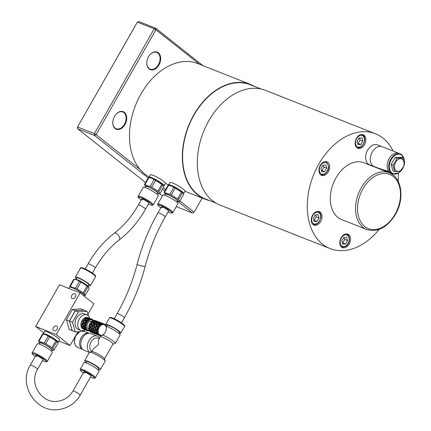 <?xml version="1.0" encoding="UTF-8"?>
<svg xmlns="http://www.w3.org/2000/svg" width="431" height="431" viewBox="0 0 431 431"><rect width="100%" height="100%" fill="white"/><g stroke="black" fill="none" stroke-linecap="round" stroke-linejoin="round"><path stroke-width="0.65" d="M137.209 22.374L77.402 127.22L137.381 22.137L154.223 28.785L155.666 28.204L138.825 21.55L137.209 22.374M202.161 198.05L194.095 212.187L179.889 200.938M165.617 189.635L163.301 187.808M115.077 115.481A9.013 6.206 -68.5 0 1 122.781 111.963A9.013 6.206 -68.5 0 1 124.44 124.284A9.013 6.206 -68.5 0 1 116.154 128.729A9.013 6.206 -68.5 0 1 112.938 120.901M124.952 124.581A9.428 6.492 111.5 0 0 124.667 112.61A9.428 6.492 111.5 0 0 115.115 115.422A9.428 6.492 111.5 0 0 114.544 116.338A9.428 6.492 111.5 0 0 112.927 120.971A9.428 6.492 111.5 0 0 116.639 129.354A9.428 6.492 111.5 0 0 124.952 124.581M149.18 176.904A61.714 42.475 -68.5 0 1 144.768 173.995A61.714 42.475 -68.5 0 1 140.016 169.367A61.714 42.475 -68.5 0 1 140.129 95.477A61.714 42.475 -68.5 0 1 197.678 63.572L250.551 84.449A61.714 42.475 -68.5 0 1 254.602 86.426M140.016 169.367L96.118 134.612L155.925 29.761L199.564 64.316M148.523 56.763A9.428 6.492 111.5 0 0 146.906 61.396A9.428 6.492 111.5 0 0 150.624 69.779A9.428 6.492 111.5 0 0 158.931 65.006A9.428 6.492 111.5 0 0 158.646 53.035A9.428 6.492 111.5 0 0 149.094 55.852A9.428 6.492 111.5 0 0 148.523 56.763M149.018 177.189L150.376 174.808A8.668 1.282 -150.3 0 1 153.124 175.315A8.668 1.282 -150.3 0 1 161.684 179.921L165.068 182.604A8.668 1.282 -150.3 0 1 165.434 183.396L164.076 185.783A8.668 1.282 -150.3 0 0 160.068 182.135A8.668 1.282 -150.3 0 0 151.76 177.696A8.668 1.282 -150.3 0 0 149.018 177.189A8.668 1.282 -150.3 0 0 149.072 177.567M168.672 184.953L170.029 182.566A8.668 1.282 -150.3 0 1 172.772 183.073A8.668 1.282 -150.3 0 1 181.332 187.684L184.721 190.362A8.668 1.282 -150.3 0 1 185.088 191.159L183.73 193.541A8.668 1.282 -150.3 0 0 179.722 189.893A8.668 1.282 -150.3 0 0 171.414 185.459A8.668 1.282 -150.3 0 0 168.672 184.953A8.668 1.282 -150.3 0 0 168.726 185.325M209.525 200.587A61.714 42.475 -68.5 0 1 205.215 199.257A61.714 42.475 -68.5 0 1 197.64 194.871A61.714 42.475 -68.5 0 1 190.901 120.454A61.714 42.475 -68.5 0 1 250.551 84.449M163.661 185.923A8.668 1.282 -150.3 0 0 164.076 185.783M183.31 193.681A8.668 1.282 -150.3 0 0 183.73 193.541M149.056 55.906A9.013 6.206 -68.5 0 1 156.76 52.388A9.013 6.206 -68.5 0 1 158.425 64.715A9.013 6.206 -68.5 0 1 150.133 69.159A9.013 6.206 -68.5 0 1 146.917 61.326M202.985 65.668L155.666 28.204L155.925 29.761L154.223 28.785L94.421 133.637L96.118 134.612L94.508 135.431L148.205 177.949M94.421 133.637L94.508 135.431L77.661 128.783L77.575 126.983L94.421 133.637M77.402 127.22L77.661 128.783L145.576 182.555M194.095 212.187L192.479 213.011L194.095 212.187M162.476 189.252L164.787 191.084M177.933 201.492L192.479 213.011L176.274 206.611M162.428 195.9L159.718 193.756M177.233 201.428A7.629 1.126 -150.3 0 0 177.696 201.492L179.377 201.514A9.153 1.352 -150.3 0 0 179.565 201.503L178.493 199.634L182.388 192.808L183.143 193.298L182.744 192.641A7.629 1.126 -150.3 0 0 171.991 185.912A7.629 1.126 -150.3 0 0 169.943 185.341L168.262 185.319A9.153 1.352 -150.3 0 0 168.074 185.33L164.179 192.156L164.895 194.187A7.629 1.126 -150.3 0 0 165.186 194.559M171.409 185.955L173.747 187.383L169.852 194.209L167.045 193.605L164.707 192.178L168.602 185.352L171.409 185.955M178.493 199.634A9.153 1.352 -150.3 0 0 177.55 198.885L171.328 194.979L175.223 188.153A9.153 1.352 -150.3 0 0 173.747 187.383M175.223 188.153L181.44 192.054L177.55 198.885M182.388 192.808A9.153 1.352 -150.3 0 0 181.44 192.054M183.143 193.298L183.461 194.677L179.565 201.503M177.696 201.492A7.629 1.126 -150.3 0 0 175.282 198.659A7.629 1.126 -150.3 0 0 167.233 194.252A7.629 1.126 -150.3 0 0 164.895 194.187M171.328 194.979A9.153 1.352 -150.3 0 0 169.852 194.209M164.707 192.178A9.153 1.352 -150.3 0 0 164.179 192.156M168.602 185.352A9.153 1.352 -150.3 0 0 168.262 185.319M176.829 202.139L177.464 201.024A6.934 1.024 -150.3 0 0 174.259 198.104A6.934 1.024 -150.3 0 0 167.616 194.553A6.934 1.024 -150.3 0 0 165.418 194.149L164.782 195.27M172.853 212.602L177.949 203.669A8.668 1.282 -150.3 0 0 173.941 200.022A8.668 1.282 -150.3 0 0 165.639 195.588A8.668 1.282 -150.3 0 0 162.891 195.076L157.794 204.014C157.256 204.466 157.827 205.371 159.513 206.729L160.865 207.726A7.973 1.18 -150.3 0 1 159.605 206.778A7.973 1.18 -150.3 0 1 160.585 205.42A7.973 1.18 -150.3 0 1 170.364 211.028A7.973 1.18 -150.3 0 1 168.101 211.842L171.037 212.962L172.368 213.006L172.853 212.602A8.668 1.282 -150.3 0 0 171.172 210.619A8.668 1.282 -150.3 0 0 160.542 204.52A8.668 1.282 -150.3 0 0 157.794 204.014M162.18 207.796A4.159 0.614 29.7 0 1 161.372 206.842A4.159 0.614 29.7 0 1 163.909 207.634A4.159 0.614 29.7 0 1 167.794 210.016A4.159 0.614 29.7 0 1 168.602 210.964L165.202 216.922A4.159 0.614 29.7 0 0 164.394 215.969A4.159 0.614 29.7 0 0 159.292 213.043A4.159 0.614 29.7 0 0 157.972 212.801C148.76 229.006 141.81 246.149 137.133 264.241A4.159 0.539 14.4 0 0 138.27 264.936A4.159 0.539 14.4 0 0 143.97 266.385A4.159 0.539 14.4 0 0 145.193 266.315C149.686 248.946 156.356 232.481 165.202 216.922M157.579 193.67A7.629 1.126 -150.3 0 0 158.042 193.729L159.729 193.756A9.153 1.352 -150.3 0 0 159.917 193.74L158.845 191.87L162.74 185.044L163.489 185.535L163.09 184.883A7.629 1.126 -150.3 0 0 152.337 178.154A7.629 1.126 -150.3 0 0 150.29 177.583L148.609 177.556A9.153 1.352 -150.3 0 0 148.42 177.567L144.525 184.398L145.247 186.429A7.629 1.126 -150.3 0 0 145.533 186.795M151.76 178.192L154.093 179.619L150.203 186.451L147.391 185.847L145.053 184.414L148.948 177.588L151.76 178.192M158.845 191.87A9.153 1.352 -150.3 0 0 157.897 191.122L151.68 187.221L155.575 180.395A9.153 1.352 -150.3 0 0 154.093 179.619M155.575 180.395L161.792 184.296L157.897 191.122M162.74 185.044A9.153 1.352 -150.3 0 0 161.792 184.296M163.489 185.535L163.812 186.914L159.917 193.74M158.042 193.729A7.629 1.126 -150.3 0 0 155.629 190.895A7.629 1.126 -150.3 0 0 147.58 186.494A7.629 1.126 -150.3 0 0 145.247 186.429M151.68 187.221A9.153 1.352 -150.3 0 0 150.203 186.451M145.053 184.414A9.153 1.352 -150.3 0 0 144.525 184.398M148.948 177.588A9.153 1.352 -150.3 0 0 148.609 177.556M157.175 194.381L157.811 193.26A6.934 1.024 -150.3 0 0 154.605 190.346A6.934 1.024 -150.3 0 0 147.962 186.795A6.934 1.024 -150.3 0 0 145.764 186.391L145.128 187.512M141.223 199.957A7.973 1.18 -150.3 0 1 139.951 199.02A7.973 1.18 -150.3 0 1 140.932 197.662A7.973 1.18 -150.3 0 1 150.715 203.27A7.973 1.18 -150.3 0 1 148.447 204.078L151.389 205.199L152.714 205.248L153.204 204.844L158.301 195.906A8.668 1.282 -150.3 0 0 154.293 192.264A8.668 1.282 -150.3 0 0 145.985 187.824A8.668 1.282 -150.3 0 0 143.243 187.318L138.146 196.256C137.602 196.708 138.179 197.608 139.859 198.966L141.217 199.968M142.526 200.038A4.159 0.614 29.7 0 1 141.718 199.084A4.159 0.614 29.7 0 1 144.261 199.876A4.159 0.614 29.7 0 1 148.14 202.252A4.159 0.614 29.7 0 1 148.948 203.206L145.549 209.164C138.362 221.685 129.629 231.905 119.349 239.819A4.159 1.988 52.7 0 0 119.15 236.463A4.159 1.988 52.7 0 0 115.831 233.171A4.159 1.988 52.7 0 0 114.301 233.203C123.638 226.033 131.649 216.642 138.324 205.043A4.159 0.614 29.7 0 1 139.639 205.285A4.159 0.614 29.7 0 1 144.741 208.211A4.159 0.614 29.7 0 1 145.549 209.164M216.13 203.195L205.339 198.933A61.369 42.238 -68.5 0 1 197.807 194.575A61.369 42.238 -68.5 0 1 191.111 120.578A61.369 42.238 -68.5 0 1 250.422 84.772L261.213 89.034M379.183 229.405A61.714 42.475 -68.5 0 1 330.146 248.59L220.187 205.167A61.714 42.475 -68.5 0 1 212.612 200.787A61.714 42.475 -68.5 0 1 205.878 126.369A61.714 42.475 -68.5 0 1 265.523 90.365L375.476 133.782A61.714 42.475 -68.5 0 1 383.051 138.168A61.714 42.475 -68.5 0 1 393.088 151.012M330.146 248.59A61.714 42.475 -68.5 0 1 322.571 244.205A61.714 42.475 -68.5 0 1 315.831 169.787A61.714 42.475 -68.5 0 1 375.476 133.782M398.303 173.305A61.714 42.475 -68.5 0 1 398.185 181.295M373.925 166.544L369.599 164.831A10.732 7.386 -68.5 0 1 367.616 150.155A10.732 7.386 -68.5 0 1 377.481 144.864L381.812 146.572M359.4 148.469A7.279 5.01 -68.5 0 1 357.805 148.237A7.279 5.01 -68.5 0 1 355.451 140.721A7.279 5.01 -68.5 0 1 361.561 134.456A7.279 5.01 -68.5 0 1 363.155 134.693A7.279 5.01 -68.5 0 1 365.504 142.208A7.279 5.01 -68.5 0 1 359.4 148.469M328.32 171.791A7.279 5.01 -68.5 0 1 321.623 175.385A7.279 5.01 -68.5 0 1 320.281 165.429A7.279 5.01 -68.5 0 1 326.973 161.84A7.279 5.01 -68.5 0 1 328.32 171.791M321.731 214.509A7.279 5.01 -68.5 0 1 320.034 222.466A7.279 5.01 -68.5 0 1 313.957 225.106A7.279 5.01 -68.5 0 1 311.532 222.159A7.279 5.01 -68.5 0 1 313.229 214.202A7.279 5.01 -68.5 0 1 319.306 211.562A7.279 5.01 -68.5 0 1 321.731 214.509M346.222 233.904A7.279 5.01 -68.5 0 1 347.817 234.141A7.279 5.01 -68.5 0 1 350.171 241.656A7.279 5.01 -68.5 0 1 344.062 247.917A7.279 5.01 -68.5 0 1 342.467 247.685A7.279 5.01 -68.5 0 1 340.118 240.169A7.279 5.01 -68.5 0 1 346.222 233.904M337.861 217.396A30.509 21 -68.5 0 1 334.531 180.611A30.509 21 -68.5 0 1 364.017 162.81L389.285 172.788A30.509 21 111.5 0 0 361.237 187.83A30.509 21 111.5 0 0 363.128 227.374A30.509 21 111.5 0 0 366.873 229.545L341.605 219.568A30.509 21 -68.5 0 1 337.861 217.396M399.354 153.501A10.748 7.397 111.5 0 0 399.009 153.35L382.168 146.696A10.748 7.397 111.5 0 0 372.287 151.998A10.748 7.397 111.5 0 0 374.27 166.695L375.207 167.061A10.748 7.397 -68.5 0 1 374.658 166.808L374.501 166.689M401.913 154.751A10.732 7.386 111.5 0 0 400.593 153.991A10.732 7.386 111.5 0 0 390.728 159.281A10.732 7.386 111.5 0 0 391.391 173.197A10.732 7.386 111.5 0 0 392.711 173.957L391.122 173.332A10.732 7.386 111.5 0 1 389.139 158.656A10.732 7.386 111.5 0 1 399.004 153.361A10.748 7.397 111.5 0 0 389.128 158.651A10.748 7.397 111.5 0 0 391.116 173.343A10.748 7.397 111.5 0 0 391.467 173.467M389.721 172.766A10.748 7.397 -68.5 0 1 389.241 172.605A10.748 7.397 -68.5 0 1 387.011 170.929L386.93 170.692M387.178 170.703L387.011 170.929L387.948 171.301A10.748 7.397 111.5 0 0 390.179 172.976L391.116 173.343M387.383 171.845A10.748 7.397 -68.5 0 1 386.903 171.683A10.748 7.397 -68.5 0 1 384.921 170.299L384.824 170.078M385.061 170.094L385.853 170.665A10.748 7.397 111.5 0 0 387.841 172.05L389.241 172.605M385.039 170.918A10.748 7.397 -68.5 0 1 384.565 170.757A10.748 7.397 -68.5 0 1 382.841 169.642L382.733 169.442M382.954 169.458L383.779 170.013A10.748 7.397 111.5 0 0 385.497 171.129L386.903 171.683M382.701 169.997A10.748 7.397 -68.5 0 1 382.227 169.836A10.748 7.397 -68.5 0 1 380.778 168.963L380.654 168.785M380.869 168.812L381.71 169.335A10.748 7.397 111.5 0 0 383.159 170.202L384.565 170.757M380.363 169.071A10.748 7.397 -68.5 0 1 379.883 168.909A10.748 7.397 -68.5 0 1 378.725 168.268L378.59 168.112M378.795 168.138L379.663 168.634A10.748 7.397 111.5 0 0 380.821 169.281L382.227 169.836M378.025 168.149A10.748 7.397 -68.5 0 1 377.545 167.988A10.748 7.397 -68.5 0 1 376.683 167.546L376.538 167.411M376.737 167.449L377.621 167.918A10.748 7.397 111.5 0 0 378.483 168.354L379.883 168.909M375.681 167.223A10.748 7.397 -68.5 0 1 375.207 167.061M374.69 166.732L375.59 167.174A10.748 7.397 111.5 0 0 376.139 167.433L377.545 167.988M402.646 157.913L400.857 157.207L395.071 157.617L391.143 164.497L393.013 170.967L394.796 171.673L400.588 171.263L402.963 167.988L404.51 164.383L402.646 157.913L396.854 158.322L395.313 161.927L392.932 165.202L394.796 171.673M392.932 165.202L391.143 164.497M402.91 167.891A6.589 4.536 111.5 0 0 402.5 159.351A6.589 4.536 111.5 0 0 395.636 162.131A6.589 4.536 111.5 0 0 396.046 170.671A6.589 4.536 111.5 0 0 402.91 167.891M396.854 158.322L395.071 157.617M326.725 168.225L324.764 171.662L321.871 171.867L320.939 168.629L322.9 165.192L325.793 164.987L326.725 168.225L323.918 167.115L323.18 165.17M321.488 170.547L321.957 170.552L323.918 167.115M321.957 170.552L324.764 171.662M343.744 237.486L346.637 237.287L347.569 240.52L345.608 243.962L342.715 244.167L341.783 240.934L343.744 237.486M347.569 240.52L344.762 239.41L344.024 237.47M342.333 242.847L342.801 242.852L344.762 239.41M342.801 242.852L345.608 243.962M318.126 214.708L319.059 217.946L317.097 221.383L314.199 221.588L313.267 218.355L315.228 214.913L318.126 214.708M313.822 220.268L314.291 220.273L316.252 216.836L315.514 214.897M317.097 221.383L314.291 220.273M316.252 216.836L319.059 217.946M360.941 144.514L358.048 144.719L357.116 141.487L359.077 138.044L361.975 137.839L362.907 141.072L360.941 144.514L358.134 143.404L360.1 139.962L359.357 138.022M357.665 143.399L358.134 143.404M360.1 139.962L362.907 141.072M106.861 326.035A8.668 1.282 29.7 0 1 105.735 324.505A8.668 1.282 29.7 0 1 111.026 326.159A8.668 1.282 29.7 0 1 119.112 331.11A8.668 1.282 29.7 0 1 120.793 333.093A8.668 1.282 29.7 0 1 118.908 332.904M106.646 326.412L107.244 325.367A6.934 1.024 29.7 0 1 111.473 326.687A6.934 1.024 29.7 0 1 117.943 330.647A6.934 1.024 29.7 0 1 119.29 332.236L118.692 333.287M106.048 326.213A9.013 1.331 29.7 0 1 118.326 332.991A9.013 1.331 29.7 0 1 120.077 335.054L115.319 343.394A9.013 1.331 29.7 0 1 115.131 343.518L112.922 344.094M102.761 335.086A9.013 1.331 29.7 0 1 113.569 341.33A9.013 1.331 29.7 0 1 115.319 343.394M91.857 351.631L93.505 348.749L98.37 344.681L98.629 339.763L100.315 336.81A7.279 1.077 29.7 0 1 104.76 338.195A7.279 1.077 29.7 0 1 111.554 342.359A7.279 1.077 29.7 0 1 112.965 344.024L104.507 358.851M86.092 362.444A9.013 1.331 29.7 0 1 84.708 360.672L89.465 352.332A9.013 1.331 29.7 0 1 89.648 352.213L91.97 351.604A7.279 1.077 29.7 0 1 96.722 353.323A7.279 1.077 29.7 0 1 103.057 357.251A7.279 1.077 29.7 0 1 104.474 358.737L105.137 361.043A9.013 1.331 29.7 0 1 105.126 361.264L100.369 369.604A9.013 1.331 29.7 0 1 98.139 369.313M99.195 338.771L97.81 338.227A7.279 5.01 111.5 0 0 91.119 341.821A7.279 5.01 111.5 0 0 91.932 351.507M99.561 338.136A9.013 6.206 111.5 0 0 97.282 336.153A9.013 6.206 111.5 0 0 88.991 340.598A9.013 6.206 111.5 0 0 89.529 352.262M97.282 336.153L90.731 333.567A9.013 6.206 111.5 0 0 82.445 338.012A9.013 6.206 111.5 0 0 84.11 350.338L89.411 352.429M82.79 337.441A6.934 4.773 111.5 0 0 82.186 338.367A6.934 4.773 111.5 0 0 80.958 342.085M89.001 333.265A8.668 5.964 111.5 0 0 81.233 337.608A8.668 5.964 111.5 0 0 82.639 349.379L77.682 347.429C73.916 345.021 73.313 341.056 75.861 335.539L79.827 331.606M84.805 373.101A4.159 0.614 29.7 0 1 83.824 372.012A4.159 0.614 29.7 0 1 85.144 372.26A4.159 0.614 29.7 0 1 88.425 373.941A4.159 0.614 29.7 0 1 91.054 376.139L80.182 395.2A4.159 0.614 29.7 0 0 77.548 393.007A4.159 0.614 29.7 0 0 73.076 391.014A4.159 0.614 29.7 0 0 72.952 391.079C69.51 396.811 64.575 400.183 58.137 401.207C42.028 404.337 28.462 383.493 37.567 369.259A4.159 0.614 -150.3 0 0 34.933 367.061A4.159 0.614 -150.3 0 0 30.461 365.073A4.159 0.614 -150.3 0 0 30.337 365.138L35.773 355.602A4.159 0.614 29.7 0 1 40.374 357.531A4.159 0.614 29.7 0 1 42.195 358.775A4.159 0.614 29.7 0 1 43.003 359.729A4.159 0.614 29.7 0 0 42.195 358.775A4.159 0.614 29.7 0 0 40.374 357.531A4.159 0.614 29.7 0 0 35.773 355.602A4.159 0.614 29.7 0 0 36.581 356.556M89.648 352.213A9.013 1.331 29.7 0 1 95.537 354.336A9.013 1.331 29.7 0 1 103.375 359.201A9.013 1.331 29.7 0 1 105.137 361.043M84.708 360.672A9.013 1.331 29.7 0 1 90.208 362.39A9.013 1.331 29.7 0 1 98.618 367.541A9.013 1.331 29.7 0 1 100.369 369.604M85.877 362.827L86.512 361.706A6.934 1.024 29.7 0 1 90.747 363.026A6.934 1.024 29.7 0 1 97.217 366.986A6.934 1.024 29.7 0 1 98.559 368.575L97.923 369.696M80.252 369.184L83.986 362.633A8.668 1.282 29.7 0 1 89.282 364.281A8.668 1.282 29.7 0 1 97.368 369.238A8.668 1.282 29.7 0 1 99.049 371.22L95.31 377.777A8.668 1.282 29.7 0 0 93.629 375.789A8.668 1.282 29.7 0 0 82.994 369.69A8.668 1.282 29.7 0 0 80.252 369.184L80.209 370.019L80.812 370.875L83.323 372.896A7.973 1.18 29.7 0 1 83.038 370.59A7.973 1.18 29.7 0 1 92.821 376.204A7.973 1.18 29.7 0 1 91.841 377.561A7.973 1.18 29.7 0 1 90.553 377.012L91.927 377.61C94.125 378.44 95.256 378.493 95.31 377.777M35.277 356.48A7.973 1.18 -150.3 0 1 34.006 355.543A7.973 1.18 -150.3 0 1 34.986 354.18A7.973 1.18 -150.3 0 1 44.77 359.788A7.973 1.18 -150.3 0 1 42.502 360.602L45.444 361.722L46.359 361.846L47.259 361.367L52.356 352.429A8.668 1.282 -150.3 0 0 48.347 348.781A8.668 1.282 -150.3 0 0 40.04 344.347A8.668 1.282 -150.3 0 0 37.298 343.841L32.201 352.773C31.657 353.226 32.233 354.131 33.92 355.489L35.272 356.485M51.23 350.904L51.871 349.783A6.934 1.024 -150.3 0 0 48.66 346.869A6.934 1.024 -150.3 0 0 42.017 343.318A6.934 1.024 -150.3 0 0 39.819 342.909L39.183 344.03M51.634 350.193A7.629 1.126 -150.3 0 0 52.103 350.252A7.629 1.126 -150.3 0 0 49.684 347.418A7.629 1.126 -150.3 0 0 41.635 343.011A7.629 1.126 -150.3 0 0 39.302 342.952A7.629 1.126 -150.3 0 0 39.587 343.318M52.103 350.252L53.783 350.274A9.153 1.352 -150.3 0 0 53.972 350.263L52.9 348.393A9.153 1.352 -150.3 0 0 51.952 347.645L45.734 343.739A9.153 1.352 -150.3 0 0 44.258 342.968L41.446 342.365L39.113 340.937L43.003 334.111L45.815 334.715L48.153 336.142L44.258 342.968M45.734 343.739L49.63 336.913A9.153 1.352 -150.3 0 0 48.153 336.142M49.63 336.913L55.847 340.819L51.952 347.645M52.9 348.393L56.795 341.567A9.153 1.352 -150.3 0 0 55.847 340.819M56.795 341.567L57.544 342.058L57.867 343.437L53.972 350.263M57.544 342.058L57.145 341.406A7.629 1.126 -150.3 0 0 46.392 334.671A7.629 1.126 -150.3 0 0 44.345 334.1L42.664 334.079A9.153 1.352 -150.3 0 0 42.475 334.09L38.58 340.916L39.302 342.952M39.113 340.937A9.153 1.352 -150.3 0 0 38.58 340.916M43.003 334.111A9.153 1.352 -150.3 0 0 42.664 334.079M57.716 342.446A8.668 1.282 -150.3 0 0 58.131 342.3A8.668 1.282 -150.3 0 0 54.123 338.658A8.668 1.282 -150.3 0 0 45.821 334.219A8.668 1.282 -150.3 0 0 43.073 333.713A8.668 1.282 -150.3 0 0 43.127 334.084M43.073 333.713L44.431 331.331A8.668 1.282 29.7 0 1 47.178 331.838A8.668 1.282 29.7 0 1 55.48 336.272A8.668 1.282 29.7 0 1 59.489 339.919L58.131 342.3M76.481 278.647A8.668 1.282 29.7 0 1 75.355 277.117A8.668 1.282 29.7 0 1 78.097 277.623A8.668 1.282 29.7 0 1 86.405 282.063A8.668 1.282 29.7 0 1 90.413 285.705A8.668 1.282 29.7 0 1 88.527 285.516M76.071 279.358L76.858 277.979A6.934 1.024 29.7 0 1 79.056 278.383A6.934 1.024 29.7 0 1 85.699 281.933A6.934 1.024 29.7 0 1 88.905 284.848L88.118 286.227M73.927 279.272A9.153 1.352 29.7 0 1 74.267 279.304L77.074 279.908L79.412 281.335L75.517 288.161L72.71 287.558L70.372 286.13A9.153 1.352 29.7 0 0 69.844 286.109L73.739 279.283A9.153 1.352 29.7 0 1 73.927 279.272L75.608 279.293A7.629 1.126 29.7 0 1 77.655 279.864A7.629 1.126 29.7 0 1 88.409 286.599L89.125 288.63L85.23 295.456L84.158 293.586L88.053 286.76L88.808 287.251M70.372 286.13L74.267 279.304M69.844 286.109L69.994 287.105M79.412 281.335A9.153 1.352 29.7 0 1 80.888 282.106L87.105 286.012A9.153 1.352 29.7 0 1 88.053 286.76M87.105 286.012L83.215 292.838L76.993 288.932L80.888 282.106M75.517 288.161A9.153 1.352 29.7 0 1 76.993 288.932M83.215 292.838A9.153 1.352 29.7 0 1 84.158 293.586M85.23 295.456A9.153 1.352 29.7 0 1 85.042 295.467L84.578 295.461M68.874 288.474L69.574 287.245A8.668 1.282 29.7 0 1 72.322 287.752A8.668 1.282 29.7 0 1 80.624 292.191A8.668 1.282 29.7 0 1 84.638 295.833L84.374 296.296M58.831 341.072L70.081 345.511L56.299 334.601L80.085 292.902L93.866 303.812L87.908 314.258M80.085 292.902L59.5 284.772L35.714 326.472L56.299 334.601M35.714 326.472L43.628 332.737M53.918 330.744A2.775 1.972 128.4 0 1 53.557 330.534A2.775 1.972 128.4 0 1 53.557 327.371A2.775 1.972 128.4 0 1 56.639 325.976A2.775 1.972 128.4 0 1 57 326.186A2.775 1.972 128.4 0 1 56.994 329.349A2.775 1.972 128.4 0 1 53.918 330.744M72.268 298.575A2.775 1.972 128.4 0 1 71.907 298.365A2.775 1.972 128.4 0 1 71.907 295.203A2.775 1.972 128.4 0 1 74.983 293.807A2.775 1.972 128.4 0 1 75.35 294.017A2.775 1.972 128.4 0 1 75.344 297.174A2.775 1.972 128.4 0 1 72.268 298.575M77.936 331.741L70.081 345.511M72.273 330.701L69.197 329.526L66.401 319.824L72.284 309.501L80.969 308.887L83.975 310.115M72.192 330.706L69.396 321.003L75.28 310.686L83.964 310.072M66.401 319.824L69.396 321.003M72.284 309.501L75.28 310.686M72.268 316.165A10.263 7.063 -68.5 0 1 72.564 315.648M84.638 330.13L83.964 331.315L75.28 331.929L72.284 330.744L69.488 321.041L75.371 310.724L84.056 310.11L87.051 311.29L88.387 315.923M75.28 331.929L72.483 322.221L78.367 311.904L87.051 311.29M69.488 321.041L72.483 322.221M75.371 310.724L78.367 311.904M80.823 330.421L78.108 329.349A8.324 5.727 -68.5 0 1 76.573 317.976A8.324 5.727 -68.5 0 1 84.223 313.87L86.938 314.942A8.324 5.727 111.5 0 0 79.288 319.042A8.324 5.727 111.5 0 0 80.823 330.421A8.324 5.727 111.5 0 0 85.112 329.877M87.719 317.636L87.617 317.599A6.104 4.202 111.5 0 0 82.009 320.605A6.104 4.202 111.5 0 0 83.135 328.95L83.237 328.988M88.851 330.819L89.142 330.879A6.239 4.294 111.5 0 0 89.653 330.733M82.752 327.242L82.434 326.569L83.592 325.836L83.522 326.644L82.752 327.242L84.05 328.487L85.16 327.635L85.203 328.541L84.643 328.972L86.13 330.011L86.798 329.327L86.696 330.211L86.324 329.483L86.669 330.437L86.383 330.318M86.696 330.211L87.983 330.265L86.426 330.388M83.835 328.654L81.944 326.924L83.081 326.046L81.804 323.961L83.56 322.932L82.871 320.917A6.239 4.294 111.5 0 0 81.804 323.961A6.239 4.294 111.5 0 0 81.944 326.924A6.239 4.294 111.5 0 0 83.253 329.004L84.26 328.158L84.444 329.112L84.067 329.322L86.049 329.963M85.984 330.081L84.444 329.112M84.067 329.322L83.754 328.713M84.643 328.972L84.26 328.158M84.788 327.91L85.995 327.113L85.413 328.18L83.592 325.836L85.031 325.001L84.88 325.664L83.889 326.364M84.67 328.002L83.522 326.644M83.081 326.046L85.198 324.624L86.281 324.365L85.279 325.286L85.031 325.001L86.281 324.365A5.549 3.82 111.5 0 0 85.963 326.429L84.88 325.664M83.56 322.932L84.018 323.072L83.819 323.557L82.612 324.279L82.305 323.923L84.018 323.072L85.963 326.429A5.549 3.82 111.5 0 0 85.995 327.113A5.549 3.82 111.5 0 0 86.496 328.848L85.203 328.541M84.53 325.039L83.819 323.557M81.804 323.961L82.305 323.923L83.479 325.755L82.612 324.279M84.368 323.255L84.018 323.072L85.979 322.296L84.368 323.255L85.02 324.732M87.455 318.784L85.672 318.918L85.855 319.985L87.59 319.678L87.455 318.784L87.752 320.238L83.253 321.219L84.018 323.072L84.137 322.641L85.597 321.995L86.529 323.665L85.774 322.577M86.319 322.307L87.579 321.822L86.319 322.307L86.529 323.665A5.549 3.82 111.5 0 0 86.281 324.365M85.629 320.556L86.146 320.427L85.424 320.605L85.979 322.296L86.48 321.661L87.579 321.822A5.549 3.82 111.5 0 0 86.529 323.665M85.952 320.481L86.254 321.747M85.844 322.781A6.239 4.294 111.5 0 0 85.198 324.624M85.279 325.286L85.721 326.084M85.004 325.879A6.239 4.294 111.5 0 0 85.09 327.668M85.995 327.113L85.074 327.705M85.413 328.18L86.496 328.848A5.549 3.82 111.5 0 0 86.798 329.327A5.549 3.82 111.5 0 0 87.983 330.265A5.549 3.82 111.5 0 0 88.474 330.415L88.781 330.841L89.443 330.588M85.392 328.724A6.239 4.294 111.5 0 0 86.189 329.984M86.906 330.555A6.239 4.294 111.5 0 0 87.294 330.739A6.239 4.294 111.5 0 0 88.193 330.943L88.474 330.415L88.781 330.841M85.5 330.022L83.253 329.004A6.239 4.294 111.5 0 0 84.023 329.446L85.09 329.871M88.474 330.415A5.549 3.82 111.5 0 0 89.298 330.453M90.025 330.302L89.142 330.879M92.687 319.759L93.317 320.912L92.676 319.737L92.132 319.974L92.272 319.317A6.239 4.294 111.5 0 0 91.878 319.129L90.553 318.617L89.513 318.951L90.666 318.66M92.676 319.737L92.132 319.974A5.549 3.82 111.5 0 0 91.641 319.829L90.591 319.107L89.864 319.382L90.979 318.929L91.641 319.829A5.549 3.82 111.5 0 0 90.09 319.937L90.02 318.918L87.434 319.096L88.166 318.493L89.971 318.714L89.82 318.38L88.048 317.954L87.364 318.218M93.215 320.788A5.549 3.82 111.5 0 0 92.132 319.974M93.505 320.583A6.239 4.294 111.5 0 0 92.988 319.888M91.878 319.129A6.239 4.294 111.5 0 0 90.979 318.929M89.971 318.714L89.864 319.382M89.675 318.261L88.603 317.836A6.239 4.294 111.5 0 0 87.24 317.636L89.723 318.347M89.74 318.299L89.373 318.283M88.048 317.954L88.166 318.493M90.591 319.107L90.09 319.937A5.549 3.82 111.5 0 0 89.54 320.158L87.752 320.238L88.597 319.576L89.54 320.158A5.549 3.82 111.5 0 0 88.037 321.284L87.66 320.109M88.215 318.784L88.339 319.597M90.036 318.994A6.239 4.294 111.5 0 0 88.597 319.576M87.59 319.678L88.037 321.284A5.549 3.82 111.5 0 0 87.579 321.822M85.672 318.918L85.02 319.161L84.859 318.601L87.407 318.461L87.434 319.096M87.407 318.461L87.24 317.636A6.239 4.294 111.5 0 0 84.859 318.601A6.239 4.294 111.5 0 0 82.871 320.917L85.144 320.158L85.424 320.605L85.855 319.985M88.263 320.044L88.037 321.284M87.687 320.265A6.239 4.294 111.5 0 0 86.48 321.661M82.871 320.917L83.253 321.219L85.424 320.605L85.597 321.995M85.02 319.161L85.392 320.616M85.144 320.158L84.859 318.601M83.679 321.235L84.137 322.641M89.696 318.267A8.324 5.727 111.5 0 0 86.938 314.942M91.884 321.37L91.582 321.251A4.159 2.866 111.5 0 0 87.762 323.304A4.159 2.866 111.5 0 0 88.527 328.988L88.824 329.106M89.109 325.394A5.549 3.82 111.5 0 0 88.851 326.531L88.818 326.752A6.239 4.294 111.5 0 0 88.732 327.592L88.937 327.91L91.749 326.17L91.237 324.732L89.831 325.41L89.476 325.227L89.001 325.868L89.303 324.85A5.549 3.82 111.5 0 0 89.109 325.394L89.594 324.796L91.06 324.15L91.442 324.451L91.711 323.902L93.333 323.39L93.118 322.264L90.882 322.76L91.313 322.14L93.048 321.833L92.913 320.939L92.52 320.955A6.239 4.294 111.5 0 0 91.264 321.892L91.313 322.14M91.086 322.711L90.359 322.948A6.239 4.294 111.5 0 0 90.268 323.083L90.138 323.266A5.549 3.82 111.5 0 0 89.303 324.85L89.486 324.484L89.594 324.796M92.406 321.24L93.629 320.648L95.429 320.869L95.326 321.537L96.183 321.02L97.912 321.58M93.048 321.833L92.913 320.939M92.837 321.063L93.629 320.648M93.856 322.151L94.044 323.218L95.779 322.911L95.644 322.016L93.209 322.393L93.796 321.752L95.59 321.693L95.477 321.073L92.891 321.251M95.429 320.869L94.895 320.422A6.239 4.294 111.5 0 0 93.602 320.513M97.864 321.494L96.183 321.02M96.011 320.772L94.971 321.106L96.124 320.815M96.237 321.187L96.355 321.725L98.155 321.946L96.237 321.187L95.326 321.537M98.155 321.946L98.052 322.614L98.909 322.102L100.418 322.555M100.59 322.571L98.737 321.849L97.697 322.183L98.855 321.892M103.321 323.649L101.468 322.927L100.428 323.261L100.87 322.97M101.102 322.911L101.587 322.97M105.654 325.577L105.978 326.617L105.611 325.47L105.202 325.394L105.379 324.952A6.239 4.294 111.5 0 0 104.146 323.977L104.652 324.958L103.887 324.107L103.16 324.338L104.146 323.977M106.225 327.468L106.312 327.415A6.239 4.294 111.5 0 0 105.794 325.61M106.333 328.32L106.312 327.415M103.957 334.09L105.029 332.764A5.549 3.82 111.5 0 0 105.514 331.913A5.549 3.82 111.5 0 0 106.145 330.119A5.549 3.82 111.5 0 0 106.236 329.623A5.549 3.82 111.5 0 0 106.29 329.165A5.549 3.82 111.5 0 0 106.209 327.425A5.549 3.82 111.5 0 0 105.978 326.617A5.549 3.82 111.5 0 0 105.202 325.394A5.549 3.82 111.5 0 0 104.652 324.958A5.549 3.82 111.5 0 0 103.402 324.581L103.472 323.773L101.694 323.347L100.784 323.692L101.641 323.18L103.149 323.633M96.404 322.016L96.528 322.83L98.322 322.771L98.209 322.151L95.623 322.329L96.355 321.725M93.333 323.39L93.118 322.264M98.968 322.264L99.087 322.803L100.886 323.024L98.968 322.264L98.052 322.614M103.828 323.988L103.435 324.085M100.886 323.024L100.784 323.692M98.322 322.771L98.354 323.406L99.087 322.803M95.644 322.016L95.941 323.471L96.528 322.83M90.359 322.948L90.79 322.453L91.06 324.15M90.72 322.501L90.882 322.76L90.435 322.867L90.882 322.76L91.442 324.451L93.613 323.837L94.044 323.218M90.268 323.083A6.239 4.294 111.5 0 0 89.486 324.484M95.779 322.911L95.941 323.471L91.442 324.451L92.207 326.305L92.326 325.874L93.786 325.227L93.446 323.913L94.168 325.529L94.437 324.979L96.059 324.473L95.849 323.342M95.59 321.693L95.623 322.329M90.79 322.453L91.264 321.892M91.41 322.636L91.711 323.902M96.587 323.228L95.941 323.471L96.339 324.915L96.77 324.295L98.505 323.988L98.37 323.094L96.587 323.228L96.77 324.295M99.135 323.094L99.254 323.907L101.053 323.848L100.94 323.228L98.354 323.406M103.887 324.107L103.402 324.581A5.549 3.82 111.5 0 0 102.68 324.629L101.63 324.263L101.08 324.484L101.861 323.886L102.68 324.629A5.549 3.82 111.5 0 0 101.285 325.2L101.102 324.171L98.667 324.548L99.254 323.907M103.472 323.773L103.467 323.767A6.239 4.294 111.5 0 0 101.861 323.886M101.694 323.347L101.813 323.886M101.053 323.848L101.08 324.484M98.37 323.094L98.667 324.548L94.168 325.529L96.339 324.915L96.9 326.606L97.169 326.057L98.791 325.55L98.575 324.419M98.505 323.988L99.071 325.998L99.545 325.362L100.585 325.723L96.9 326.606L98.909 326.1A6.239 4.294 111.5 0 0 97.821 328.013L98.931 327.937L97.912 328.589L97.821 328.013M96.059 324.473L96.9 326.606L95.289 327.565L94.933 327.382L95.057 326.951L96.517 326.305M94.141 323.713L94.437 324.979M89.206 325.146L91.237 324.732M88.77 327.614L89.05 327.991L88.797 328.939L88.732 327.592M89.001 325.868A6.239 4.294 111.5 0 0 88.818 326.752M93.786 325.227L94.168 325.529L93.963 325.809L92.557 326.488L92.207 326.305L94.168 325.529L94.933 327.382L96.9 326.606L97.665 328.46L98.931 327.937A5.549 3.82 111.5 0 0 98.3 329.726L97.465 328.945L96.258 329.672L95.951 329.316L97.207 328.325L96.695 326.887M91.868 324.468L92.326 325.874M89.303 324.85L90.488 327.161L92.207 326.305L90.801 327.517L90.488 327.161L91.668 328.988L92.719 328.271L92.008 326.79M91.749 326.17L92.207 326.305L93.22 328.239L94.475 327.248L93.963 325.809M89.831 325.41L90.478 326.887M101.63 324.263L101.285 325.2A5.549 3.82 111.5 0 0 100.585 325.723A5.549 3.82 111.5 0 0 99.416 327.081L98.909 326.1M99.319 324.306L99.502 325.373M101.102 324.193A6.239 4.294 111.5 0 0 99.545 325.362M98.791 325.55L99.416 327.081A5.549 3.82 111.5 0 0 98.931 327.937M96.873 324.791L97.169 326.057M94.599 325.545L95.057 326.951M94.475 327.248L94.933 327.382L94.734 327.867L93.527 328.594L93.22 328.239L94.933 327.382L95.951 329.316L97.665 328.46L97.465 328.945M92.557 326.488L93.209 327.964M88.797 328.147L90.488 327.161L90.338 327.819L89.352 328.519L88.754 328.115M88.797 328.939A6.239 4.294 111.5 0 0 89.217 330.383L89.513 330.642L91.27 329.279L90.338 327.819M92.719 328.271L93.22 328.239L93.064 328.896L92.078 329.596L90.801 327.517M91.27 329.279L93.22 328.239L94.394 330.065L95.45 329.349L94.734 327.867M89.987 327.194L89.276 325.712M89.352 328.519L90.435 329.914L90.995 329.553L90.532 329.86M90.246 330.065L91.781 329.068L91.706 329.877L90.941 330.475L90.618 329.79L90.661 330.696L90.101 331.132L89.718 330.313L89.81 331.331L89.567 330.388M99.442 325.906L99.416 327.081M97.325 326.623L97.783 328.029M97.207 328.325L97.665 328.46L98.3 329.726A5.549 3.82 111.5 0 0 98.155 330.685L97.449 331.595L97.126 331.143L98.155 330.685A5.549 3.82 111.5 0 0 98.236 332.425L97.169 332.032L96.399 332.63L95.897 332.069L96.727 331.434L95.795 329.974L94.809 330.674L93.527 328.594M95.289 327.565L95.941 329.042M95.45 329.349L95.951 329.316L95.795 329.974M92.078 329.596L93.166 330.992L93.996 330.356L93.064 328.896M93.996 330.356L95.951 329.316L97.126 331.143L96.258 329.672M90.941 330.475L92.239 331.719L93.263 330.938M89.81 331.331A6.239 4.294 111.5 0 0 90.801 332.112L91.512 332.118M92.977 331.148L92.746 331.326L91.706 329.877M92.859 331.234L94.508 330.146L94.437 330.954L93.672 331.552L93.344 330.868L93.392 331.773L92.832 332.209L92.449 331.391L92.633 332.344L92.256 332.56L91.781 331.644L92.126 332.592L91.647 332.139M90.101 331.132L91.593 332.172L92.019 331.886L90.661 330.696M92.019 331.886L92.449 331.391M90.133 330.157L88.98 328.799M97.912 328.589L98.3 329.726M97.481 328.982A6.239 4.294 111.5 0 0 97.147 331.127M96.727 331.434L98.155 330.685M94.809 330.674L95.897 332.069L96.452 331.708L95.989 332.015M93.672 331.552L94.971 332.802L95.59 332.312L94.437 330.954M95.704 332.226L97.239 331.223L97.169 332.032M95.59 332.312L96.075 331.945L96.118 332.851L95.558 333.287L95.176 332.468L95.364 333.422L94.982 333.637L94.513 332.721L94.852 333.669L94.572 333.551M92.832 332.209L94.319 333.249L94.75 332.964L93.392 331.773M94.75 332.964L95.176 332.468M91.62 332.15L91.803 332.463L91.609 332.156M92.256 332.56L94.174 333.314L92.633 332.344M93.689 333.26L91.884 332.543M91.442 332.236L89.907 331.267M96.415 334.337L94.615 333.621M97.449 331.595L98.236 332.425A5.549 3.82 111.5 0 0 98.467 333.228L98.176 334.122L97.907 333.546L98.096 334.504L97.713 334.715L97.244 333.799L97.584 334.747L97.104 334.294M96.399 332.63L97.697 333.88L98.467 333.228A5.549 3.82 111.5 0 0 99.238 334.456L98.096 334.504M97.196 332.064A6.239 4.294 111.5 0 0 97.713 333.869M95.558 333.287L97.05 334.327L97.481 334.041L96.118 332.851M97.481 334.041L97.907 333.546M94.982 333.637L96.9 334.391L95.364 333.422M97.083 334.305L97.304 334.628M99.146 335.415L97.341 334.698M98.176 334.122L99.238 334.456A5.549 3.82 111.5 0 0 99.787 334.887L100.035 335.706A6.239 4.294 111.5 0 0 101.646 335.593L101.759 335.216L103.16 334.65L102.298 335.243M97.713 334.715L99.356 335.501L99.787 334.887A5.549 3.82 111.5 0 0 101.043 335.27L100.035 335.706M98.128 334.526A6.239 4.294 111.5 0 0 99.362 335.501M99.9 335.485L101.043 335.27A5.549 3.82 111.5 0 0 101.759 335.216A5.549 3.82 111.5 0 0 103.16 334.65A5.549 3.82 111.5 0 0 103.855 334.127A5.549 3.82 111.5 0 0 104.948 332.888A5.549 3.82 111.5 0 0 105.029 332.764L104.555 333.395M102.406 335.286A6.239 4.294 111.5 0 0 103.963 334.117M105.029 332.764L104.598 333.378A6.239 4.294 111.5 0 0 104.819 333.071A6.239 4.294 111.5 0 0 104.857 333.018M95.429 320.863L95.919 320.729M106.236 329.623L106.268 329.403A6.239 4.294 111.5 0 0 106.36 328.352M93.672 320.939L93.796 321.752M138.324 205.043L141.718 199.084A4.159 0.614 29.7 0 1 144.261 199.876A4.159 0.614 29.7 0 1 148.14 202.252A4.159 0.614 29.7 0 1 148.948 203.206M157.972 212.801L161.372 206.842A4.159 0.614 29.7 0 1 163.909 207.634A4.159 0.614 29.7 0 1 167.794 210.016A4.159 0.614 29.7 0 1 168.602 210.964M72.952 391.079L83.824 372.012A4.159 0.614 29.7 0 1 85.144 372.26A4.159 0.614 29.7 0 1 88.425 373.941A4.159 0.614 29.7 0 1 91.054 376.139M153.204 204.844A8.668 1.282 -150.3 0 0 151.523 202.861A8.668 1.282 -150.3 0 0 140.889 196.762A8.668 1.282 -150.3 0 0 138.146 196.256M393.029 174.954A30.509 21 111.5 0 0 389.285 172.788C401.94 177.238 404.72 198.998 395.356 214.579C387.194 227.563 377.701 232.551 366.873 229.545M362.94 188.805A29.125 20.047 -68.5 0 1 393.287 176.511A29.125 20.047 -68.5 0 1 395.087 214.261A29.125 20.047 -68.5 0 1 364.745 226.555A29.125 20.047 -68.5 0 1 362.94 188.805M402.883 168.128A10.317 7.101 -68.5 0 1 391.876 172.95A10.317 7.101 -68.5 0 1 391.24 159.578A10.317 7.101 -68.5 0 1 401.988 155.219A10.317 7.101 -68.5 0 1 404.418 163.376M356.448 147.289A6.934 4.773 111.5 0 0 356.9 147.504C362.282 149.966 367.767 138.54 362.956 135.162L361.997 134.607A6.934 4.773 111.5 0 0 361.517 134.456M363.376 143.943A6.104 4.202 111.5 0 0 362.999 136.034A6.104 4.202 111.5 0 0 356.642 138.61A6.104 4.202 111.5 0 0 357.019 146.518A6.104 4.202 111.5 0 0 363.376 143.943M320.271 174.436A6.934 4.773 111.5 0 0 320.723 174.652L320.33 174.501M320.723 174.652C322.415 175.137 323.902 174.851 325.19 173.801C329.505 169.69 329.71 165.676 325.814 161.754A6.934 4.773 111.5 0 0 325.335 161.609M328.104 165.218A6.104 4.202 111.5 0 0 322.41 163.494A6.104 4.202 111.5 0 0 319.56 171.635A6.104 4.202 111.5 0 0 325.254 173.359A6.104 4.202 111.5 0 0 328.104 165.218M317.76 211.325L318.148 211.481A6.934 4.773 111.5 0 0 317.669 211.33M317.071 212.278A6.104 4.202 111.5 0 0 311.753 218.463A6.104 4.202 111.5 0 0 315.26 224.023A6.104 4.202 111.5 0 0 320.578 217.838A6.104 4.202 111.5 0 0 317.071 212.278M347.51 234.545A6.934 4.773 111.5 0 0 346.659 234.055A6.934 4.773 111.5 0 0 346.179 233.904M341.309 238.057A6.104 4.202 111.5 0 0 341.686 245.966A6.104 4.202 111.5 0 0 348.043 243.391A6.104 4.202 111.5 0 0 347.666 235.482A6.104 4.202 111.5 0 0 341.309 238.057M341.115 246.731A6.934 4.773 111.5 0 0 341.567 246.952C349.309 248.224 351.276 237.459 347.623 234.609L346.271 233.898M312.604 224.158A6.934 4.773 111.5 0 0 313.057 224.379A6.934 4.773 111.5 0 0 314.571 224.605M362.848 135.097A6.934 4.773 111.5 0 0 361.997 134.607L361.604 134.45M124.532 326.542C125.259 326.175 124.5 325.13 122.253 323.401L112.857 318.116C110.735 317.281 109.609 317.227 109.474 317.954A8.668 1.282 29.7 0 1 112.216 318.461A8.668 1.282 29.7 0 1 122.851 324.559A8.668 1.282 29.7 0 1 124.532 326.542L120.793 333.093M80.112 331.584A8.668 5.964 111.5 0 0 76.082 335.577A8.668 5.964 111.5 0 0 77.682 347.429M84.05 331.304A8.668 5.964 111.5 0 0 83.986 331.277L89.018 333.265M112.938 318.17A7.973 1.18 29.7 0 1 122.722 323.778M47.259 361.367A8.668 1.282 -150.3 0 0 45.578 359.379A8.668 1.282 -150.3 0 0 34.943 353.28A8.668 1.282 -150.3 0 0 32.201 352.773M83.916 268.394A7.973 1.18 29.7 0 1 93.699 274.008M93.829 274.784A8.668 1.282 29.7 0 1 95.51 276.772C96.005 276.239 95.434 275.334 93.791 274.057L84.368 268.567C81.572 267.489 80.268 267.365 80.452 268.184A8.668 1.282 29.7 0 1 83.194 268.691A8.668 1.282 29.7 0 1 93.829 274.784M114.301 233.203C104.022 241.118 95.289 251.338 88.102 263.864A4.159 0.614 29.7 0 1 89.422 264.106A4.159 0.614 29.7 0 1 93.408 266.234A4.159 0.614 29.7 0 1 95.332 267.985C102.007 256.38 110.013 246.995 119.349 239.819M137.133 264.241C132.64 281.615 125.971 298.08 117.124 313.633A4.159 0.614 29.7 0 1 118.444 313.876A4.159 0.614 29.7 0 1 123.546 316.801A4.159 0.614 29.7 0 1 124.354 317.755L121.461 322.83M399.004 153.361L401.967 154.783L404.472 163.834M403.847 166.199L399.041 172.836L392.711 173.957M356.512 147.354L356.9 147.504M325.427 161.598L325.814 161.754M312.664 224.222L313.057 224.379C315.115 225.068 317.076 224.314 318.945 222.116L320.836 217.741C321.219 214.665 320.325 212.575 318.148 211.481M341.174 246.801L341.567 246.952M205.215 199.257L185.018 191.278M168.726 184.851L165.364 183.52M105.735 324.505L109.474 317.954M100.272 336.88L99.89 335.533M75.355 277.117L80.452 268.184M90.413 285.705L95.51 276.772M86.152 330.001L86.324 330.27M86.491 330.421L87.294 330.739M88.581 330.625L88.323 330.232M92.196 319.85L92.606 319.748M90.262 318.574L89.47 318.773M100.385 323.083L101.177 322.889M98.451 321.812L97.654 322.005M103.117 324.16L103.909 323.967M91.948 332.576L93.279 333.104M94.341 333.238L94.513 333.508M94.68 333.653L96.011 334.181M97.067 334.316L97.244 334.585M97.411 334.736L98.737 335.259M99.62 335.119L99.97 335.663M88.102 263.864L85.209 268.939M95.332 267.985L92.439 273.06M145.193 266.315C140.517 284.406 133.567 301.555 124.354 317.755M117.124 313.633L114.231 318.708M80.182 395.2C75.366 403.238 68.394 407.985 59.262 409.45C36.463 413.744 17.714 384.883 30.337 365.138M37.567 369.259L43.003 359.729"/></g></svg>

